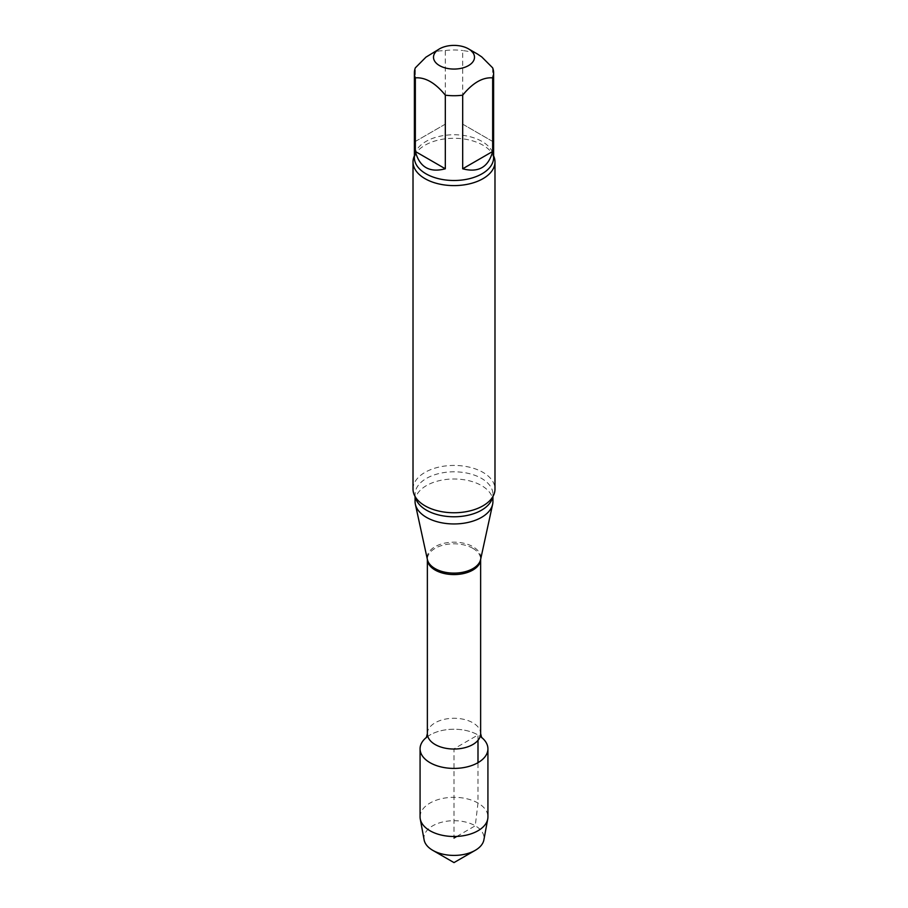 <?xml version="1.0" encoding="UTF-8"?>
<svg xmlns="http://www.w3.org/2000/svg" width="908" height="908" viewBox="0 0 908 908"><rect width="100%" height="100%" fill="white"/><g stroke="black" fill="none" stroke-linecap="round" stroke-linejoin="round"><path stroke-width="0.68" stroke-dasharray="4.54 3.41" d="M430.335 54.162L438.814 50.973L445.317 50.53L445.317 124.146L415.342 141.455L415.342 67.839M445.317 124.146L415.342 141.455M492.658 67.839L492.658 141.455L462.683 124.146L462.683 50.53L473.284 52.096L477.665 54.174M492.658 141.455L462.683 124.146M426.556 737.307A33.925 19.59 180 0 1 428.383 735.979A33.925 19.59 180 0 1 477.994 734.969A33.925 19.59 180 0 1 479.617 735.979A33.925 19.59 180 0 1 481.444 737.307A33.925 19.59 180 0 0 426.556 737.307M415.07 501.477A38.93 22.484 180 0 1 439.097 480.707A38.93 22.484 180 0 1 481.535 485.576A38.93 22.484 180 0 1 492.93 501.477M413.015 489.094A40.985 23.665 180 0 1 438.314 467.234A40.985 23.665 180 0 1 482.977 472.364A40.985 23.665 180 0 1 494.985 489.094M414.377 155.881A40.985 23.665 180 0 1 416.284 152.692A40.985 23.665 180 0 1 482.977 145.212A40.985 23.665 180 0 1 491.716 152.692A40.985 23.665 180 0 1 493.623 155.881M445.317 50.53A39.623 22.87 180 0 1 462.683 50.53M424.115 839.889A30.055 17.354 180 0 1 432.753 825.792A30.055 17.354 180 0 1 466.95 822.398A30.055 17.354 180 0 1 483.885 839.889M420.075 816.905A33.925 19.59 180 0 1 454 797.315A33.925 19.59 180 0 1 487.925 816.905M456.837 836.416L475.247 825.792L477.994 803.047L477.994 762.675M477.994 740.338L477.994 734.969L454 748.828L454 838.061M427.362 733.653A26.638 15.379 180 0 1 443.808 719.442A26.638 15.379 180 0 1 472.841 722.779A26.638 15.379 180 0 1 480.638 733.653M472.841 548.319A26.638 15.379 180 0 1 480.638 559.192A26.638 15.379 180 0 1 480.638 559.385L480.593 559.578A26.809 15.481 180 0 0 472.954 546.695A26.809 15.481 180 0 0 442.219 543.744A26.809 15.481 180 0 0 427.407 559.578L427.362 559.192A26.638 15.379 180 0 1 443.808 544.982A26.638 15.379 180 0 1 472.841 548.319M415.331 496.937A38.93 22.484 180 0 1 415.07 494.293A38.93 22.484 180 0 1 439.097 473.522A38.93 22.484 180 0 1 481.535 478.403A38.93 22.484 180 0 1 492.93 494.293A38.93 22.484 180 0 1 492.669 496.937M416.284 152.692L414.377 157.629A39.623 22.87 180 0 1 438.836 136.495A39.623 22.87 180 0 1 482.012 141.444A39.623 22.87 180 0 1 493.623 157.629L491.716 152.692M481.66 737.671L479.617 735.979M426.34 737.671L428.383 735.979M418.679 501.103C416.738 499.479 415.535 497.209 415.07 494.293L415.07 496.483M489.321 501.103C492.204 497.72 493.419 495.45 492.93 494.293L492.93 496.483"/><path stroke-width="1.36" d="M462.683 168.786L492.658 151.477L492.658 77.861C482.693 77.101 472.693 82.866 462.683 95.17L462.683 168.786C478.425 172.974 488.413 167.208 492.658 151.477M415.342 151.477L445.317 168.786L445.317 95.17C435.318 82.878 425.33 77.112 415.342 77.861L415.342 151.477C419.587 167.208 429.575 172.974 445.317 168.786M477.665 54.174L481.751 56.92L492.658 67.839A39.623 22.87 180 0 1 493.623 72.844A39.623 22.87 180 0 1 492.658 77.861M415.342 77.861A39.623 22.87 180 0 1 414.377 72.844A39.623 22.87 180 0 1 415.342 67.839L425.943 57.159L439.506 48.862A20.487 11.827 180 0 1 468.494 48.862A20.487 11.827 180 0 1 473.999 59.826A20.487 11.827 180 0 1 459.709 68.599A20.487 11.827 180 0 1 439.506 65.592A20.487 11.827 180 0 1 439.506 48.862M487.925 748.828A33.925 19.59 180 0 0 481.444 737.307A33.925 19.59 180 0 1 477.994 762.675A33.925 19.59 180 0 1 431.958 763.719A33.925 19.59 180 0 1 426.556 737.307A33.925 19.59 180 0 0 420.075 748.828L420.075 816.905A33.925 19.59 180 0 0 420.256 818.971A33.925 19.59 180 0 0 442.695 835.371A33.925 19.59 180 0 0 477.994 830.752A33.925 19.59 180 0 0 487.744 818.971A33.925 19.59 180 0 0 487.925 816.905L487.925 748.828A33.925 19.59 180 0 1 477.994 762.675A33.925 19.59 180 0 1 441.016 766.92A33.925 19.59 180 0 1 420.075 748.828M492.93 496.483L492.93 501.477A38.93 22.484 180 0 1 492.635 504.281A38.93 22.484 180 0 1 454 523.95A38.93 22.484 180 0 1 415.365 504.281A38.93 22.484 180 0 1 415.07 501.477L415.07 496.483M493.623 155.881A40.985 23.665 180 0 1 494.985 161.942L494.985 489.094A40.985 23.665 180 0 1 489.321 501.103A40.985 23.665 180 0 1 482.977 505.824A40.985 23.665 180 0 1 418.679 501.103A40.985 23.665 180 0 1 413.015 489.094L413.015 161.942A40.985 23.665 180 0 1 414.377 155.881M494.985 161.942A40.985 23.665 180 0 1 482.977 178.672A40.985 23.665 180 0 1 438.314 183.802A40.985 23.665 180 0 1 413.015 161.942M462.683 95.17A39.623 22.87 180 0 1 445.317 95.17M487.744 818.971L483.885 839.889A30.055 17.354 180 0 1 475.247 850.331A30.055 17.354 180 0 1 432.753 850.331A30.055 17.354 180 0 1 424.115 839.889L420.256 818.971M475.247 850.331L454 862.6L432.753 850.331M454 838.061L456.837 836.416M477.994 762.675L477.994 740.338M427.362 733.653L427.362 559.373A26.638 15.379 180 0 0 454 574.571A26.638 15.379 180 0 0 480.638 559.385L480.638 733.653A26.638 15.379 180 0 1 454 749.032A26.638 15.379 180 0 1 427.362 733.653L426.34 737.671M492.635 504.281L480.593 559.578A26.809 15.481 180 0 1 454 573.118A26.809 15.481 180 0 1 427.407 559.578L415.365 504.281M492.669 496.937A38.93 22.484 180 0 1 454 516.777A38.93 22.484 180 0 1 415.331 496.937M493.623 72.844L493.623 157.629A39.623 22.87 180 0 1 454 180.499A39.623 22.87 180 0 1 414.377 157.629L414.377 72.844M480.638 733.653L481.66 737.671M468.494 48.862L477.676 54.162"/></g></svg>
